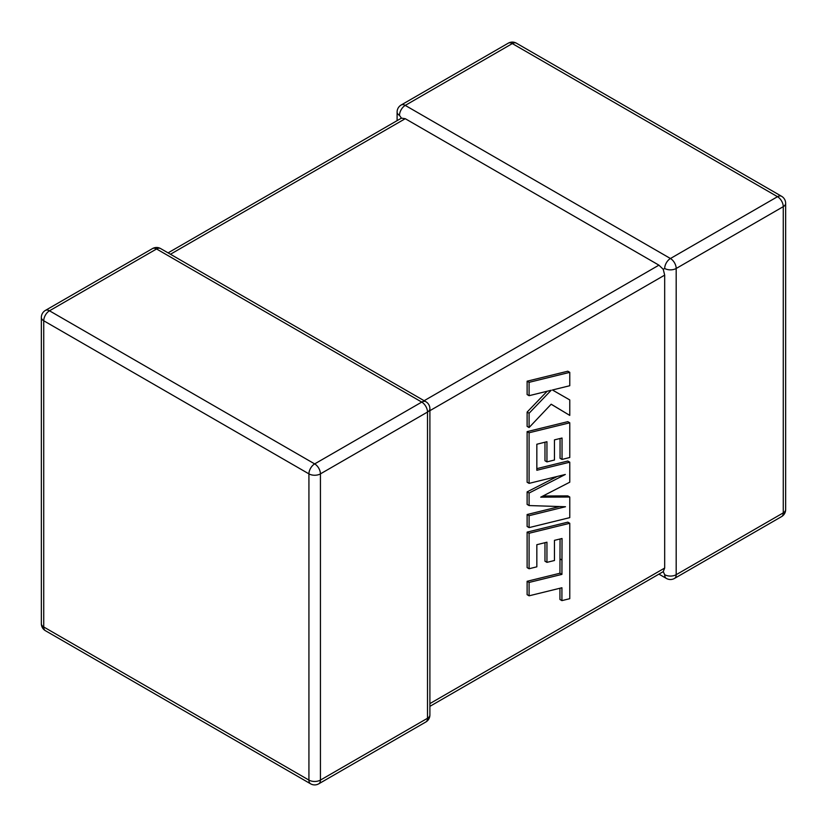 <?xml version="1.0" encoding="UTF-8"?>
<svg xmlns="http://www.w3.org/2000/svg" width="827" height="827" viewBox="0 0 827 827"><rect width="100%" height="100%" fill="white"/><g stroke="black" fill="none" stroke-linecap="round" stroke-linejoin="round"><path stroke-width="1.24" d="M664.681 574.693A8.136 4.704 -60 0 0 666.366 578.424A8.136 8.136 0 0 0 674.501 578.424A8.136 4.704 -120 0 0 676.186 574.693L783.262 512.874L783.262 206.657L676.186 268.475L676.186 574.693A8.136 4.704 180 0 1 664.681 574.693L663.244 571.633L429.895 706.351M429.895 703.601L664.681 568.046L663.244 571.633M664.681 268.475A8.136 4.704 -60 0 1 670.439 258.51L777.514 196.692L512.327 43.583L405.251 105.401L670.439 258.51A8.136 4.704 -120 0 1 676.186 268.475A8.136 4.704 -0 0 1 664.681 268.475L663.244 269.313L664.681 275.122L429.895 410.678M397.105 120.649L397.105 112.048A8.136 4.704 180 0 0 399.493 115.377L401.426 118.147L405.251 118.695L658.923 265.157L663.244 269.313M664.681 568.046L664.681 275.122M560.055 538.987L559.941 573.235L527.119 581.288L527.119 594.675L529.094 595.812L561.926 587.759L561.915 600.619L559.941 599.472L559.941 588.245M561.915 600.619L569.772 598.686L569.772 523.284L529.094 533.26L529.094 568.749L536.837 566.815L536.837 544.704L546.947 542.202L546.947 562.36L554.462 560.499L554.462 540.341L562.029 538.511L561.926 574.383L559.941 573.235M561.926 574.383L529.094 582.435L527.119 581.288M529.094 582.435L529.094 595.812M569.772 523.284L567.798 522.147L527.119 532.123L527.119 567.611L529.094 568.749M529.094 533.26L527.119 532.123M544.972 542.688L544.972 561.213L546.947 562.36M569.772 497.027L540.713 497.161L569.772 482.193L569.772 462.19L536.837 470.274L536.837 444.233L546.947 441.721L546.947 461.88L554.462 460.019L554.462 439.861L562.029 438.031L562.029 459.43L569.772 457.496L569.772 422.804L529.094 432.769L529.094 483.371L565.317 474.471L529.094 493.037L529.094 505.555L565.482 506.734L529.094 515.676L529.094 527.605L569.772 517.63L569.772 497.027L567.798 495.89L542.967 496.004M569.772 462.19L567.798 461.042L536.837 468.64M544.972 442.207L544.972 460.742L546.947 461.88M560.055 438.506L560.055 458.292L562.029 459.43M569.772 422.804L567.798 421.656L527.119 431.632L527.119 482.234L529.094 483.371M529.094 432.769L527.119 431.632M557.243 476.455L527.119 491.889L527.119 504.418L529.094 505.555M529.094 493.037L527.119 491.889M559.631 506.537L527.119 514.528L527.119 526.468L529.094 527.605M529.094 515.676L527.119 514.528M569.772 415.402L569.772 399.937L552.436 389.993L569.772 385.723L569.772 372.346L567.798 371.209L527.119 381.195L527.119 394.551L529.094 395.688L551.185 390.251L529.094 413.242L527.119 412.094L527.119 426.391L529.094 427.528L551.185 404.207L569.772 415.402L551.154 404.238M569.772 372.346L529.094 382.332L527.119 381.195M529.094 382.332L529.094 395.688M547.164 391.243L527.119 412.094M529.094 413.242L529.094 427.528M569.772 399.937L552.426 389.993M405.251 118.695L170.455 254.251M424.137 400.713L658.923 265.157M421.749 402.087L156.561 248.979L49.486 310.797L314.673 463.906L421.749 402.087A8.136 4.704 60 0 1 427.507 412.053L320.431 473.871L320.431 780.088L427.507 718.27L427.507 412.053A8.136 4.704 0 0 0 429.895 408.734A8.136 8.136 0 0 0 425.822 401.684A8.136 4.704 -60 0 0 421.749 402.087M43.738 320.773L43.738 626.98L308.926 780.088L308.926 473.871L43.738 320.773A8.136 4.704 -60 0 1 49.486 310.797A8.136 4.704 60 0 0 45.423 310.394A8.136 8.136 0 0 0 41.35 317.444A8.136 4.704 0 0 0 43.738 320.773M308.926 473.871A8.136 4.704 0 0 0 320.431 473.871A8.136 4.704 60 0 0 314.673 463.906A8.136 4.704 -60 0 0 308.926 473.871M318.746 783.82A8.136 4.704 60 0 0 320.431 780.088A8.136 4.704 180 0 1 308.926 780.088A8.136 4.704 -60 0 0 310.611 783.82A8.136 8.136 0 0 0 318.746 783.82L425.822 722.002A8.136 8.136 0 0 0 429.895 714.952A8.136 4.704 180 0 1 427.507 718.27A8.136 4.704 60 0 1 425.822 722.002M43.738 626.98A8.136 4.704 180 0 1 41.35 623.661A8.136 8.136 0 0 0 45.423 630.712A8.136 4.704 -60 0 1 43.738 626.98M45.423 310.394L152.499 248.576A8.136 4.704 60 0 1 156.561 248.979A8.136 4.704 -60 0 1 160.634 248.576L425.822 401.684M785.65 509.556A8.136 4.704 180 0 1 783.262 512.874A8.136 4.704 -120 0 1 781.577 516.606A8.136 8.136 0 0 0 785.65 509.556L785.65 203.339A8.136 8.136 0 0 0 781.577 196.288A8.136 4.704 -60 0 0 777.514 196.692A8.136 4.704 -120 0 1 783.262 206.657A8.136 4.704 0 0 0 785.65 203.339M516.389 43.18A8.136 8.136 0 0 0 508.254 43.18A8.136 4.704 -120 0 1 512.327 43.583A8.136 4.704 -60 0 1 516.389 43.18L781.577 196.288M399.493 115.377A8.136 4.704 -60 0 1 405.251 105.401A8.136 4.704 -120 0 0 401.178 104.998L508.254 43.18M561.978 560.065L560.003 558.928M41.35 317.444L41.35 623.661M45.423 630.712L310.611 783.82M429.895 714.952L429.895 408.734M160.634 248.576A8.136 8.136 0 0 0 152.499 248.576M674.501 578.424L781.577 516.606M666.366 578.424L658.923 574.124M401.178 104.998A8.136 8.136 0 0 0 397.105 112.048M401.426 118.147L168.077 252.876"/></g></svg>
